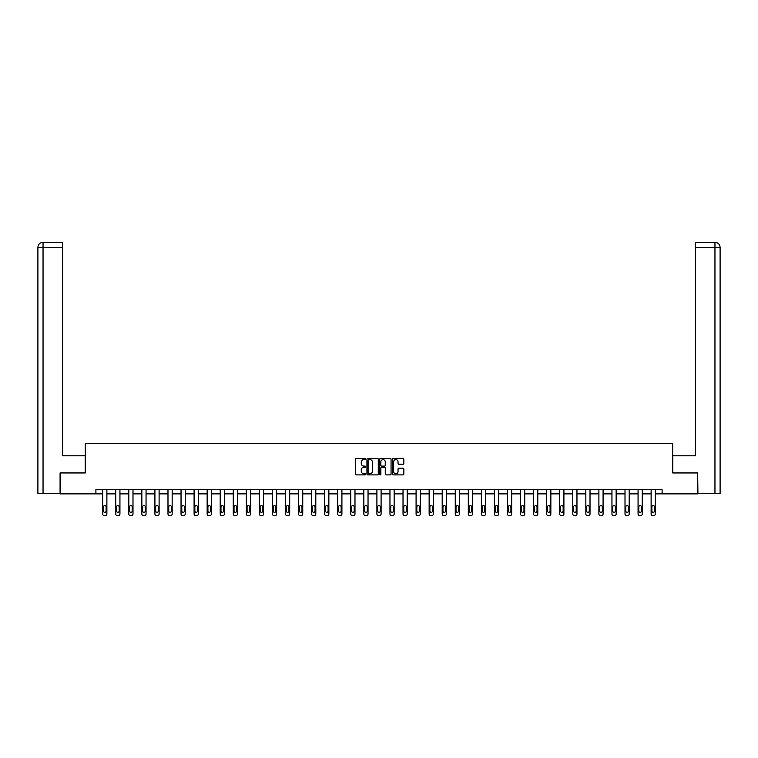 <?xml version="1.0" encoding="UTF-8"?>
<svg xmlns="http://www.w3.org/2000/svg" width="758" height="758" viewBox="0 0 758 758"><rect width="100%" height="100%" fill="white"/><g stroke="black" fill="none" stroke-linecap="round" stroke-linejoin="round"><path stroke-width="1.14" d="M365.612 459.035A0.578 0.578 0 0 0 365.034 458.457L356.298 458.457A0.824 0.824 0 0 0 355.483 459.282L355.483 474.072A0.824 0.824 0 0 0 356.298 474.887L365.034 474.887A0.578 0.578 0 0 0 365.612 474.319A0.578 0.578 0 0 0 365.034 473.741L363.906 473.741A2.625 2.625 0 0 1 361.272 471.106L361.272 469.875A2.625 2.625 0 0 1 363.906 467.25L365.034 467.25A0.578 0.578 0 0 0 365.612 466.672A0.578 0.578 0 0 0 365.034 466.094L363.906 466.094A2.625 2.625 0 0 1 361.272 463.47L361.272 462.238A2.625 2.625 0 0 1 363.906 459.604L365.034 459.604A0.578 0.578 0 0 0 365.612 459.035M403.01 464.247A0.824 0.824 0 0 0 403.834 463.432L403.834 459.282A0.824 0.824 0 0 0 403.01 458.457L393.317 458.457A0.824 0.824 0 0 0 392.492 459.282L392.492 474.072A0.824 0.824 0 0 0 393.317 474.887L403.01 474.887A0.824 0.824 0 0 0 403.834 474.072L403.834 469.06A0.824 0.824 0 0 0 403.01 468.236L398.86 468.236A0.824 0.824 0 0 0 398.045 469.06L398.045 471.542A2.198 2.198 0 0 1 395.847 473.741A2.198 2.198 0 0 1 393.648 471.542L393.648 461.802A2.198 2.198 0 0 1 395.847 459.604A2.198 2.198 0 0 1 398.045 461.802L398.045 463.432A0.824 0.824 0 0 0 398.86 464.247L403.01 464.247M62.592 242.342L42.931 242.342L62.592 242.342L62.592 247.364L43.045 247.364L43.045 493.458L60.081 493.458L60.081 472.954L85.275 472.954L85.275 443.657L672.725 443.657L672.725 472.954L697.663 472.954L697.663 493.875L662.094 493.875L662.094 489.696L95.906 489.696L95.906 493.875L102.69 493.875L102.69 513.981A1.677 1.677 0 0 0 104.358 515.658L105.201 515.658A1.677 1.677 0 0 0 106.878 513.981L106.878 493.875L115.747 493.875L115.747 513.981A1.677 1.677 0 0 0 117.424 515.658L118.257 515.658A1.677 1.677 0 0 0 119.935 513.981L119.935 493.875L128.803 493.875L128.803 513.981A1.677 1.677 0 0 0 130.48 515.658L131.314 515.658A1.677 1.677 0 0 0 132.991 513.981L132.991 493.875L141.86 493.875L141.86 513.981A1.677 1.677 0 0 0 143.537 515.658L144.371 515.658A1.677 1.677 0 0 0 146.048 513.981L146.048 493.875L154.916 493.875L154.916 513.981A1.677 1.677 0 0 0 156.593 515.658L157.427 515.658A1.677 1.677 0 0 0 159.104 513.981L159.104 493.875L167.982 493.875L167.982 513.981A1.677 1.677 0 0 0 169.65 515.658L170.493 515.658A1.677 1.677 0 0 0 172.161 513.981L172.161 493.875L181.039 493.875L181.039 513.981A1.677 1.677 0 0 0 182.706 515.658L183.55 515.658A1.677 1.677 0 0 0 185.217 513.981L185.217 493.875L194.095 493.875L194.095 513.981A1.677 1.677 0 0 0 195.772 515.658L196.606 515.658A1.677 1.677 0 0 0 198.283 513.981L198.283 493.875L207.152 493.875L207.152 513.981A1.677 1.677 0 0 0 208.829 515.658L209.663 515.658A1.677 1.677 0 0 0 211.34 513.981L211.34 493.875L220.208 493.875L220.208 513.981A1.677 1.677 0 0 0 221.886 515.658L222.719 515.658A1.677 1.677 0 0 0 224.396 513.981L224.396 493.875L233.265 493.875L233.265 513.981A1.677 1.677 0 0 0 234.942 515.658L235.776 515.658A1.677 1.677 0 0 0 237.453 513.981L237.453 493.875L246.331 493.875L246.331 513.981A1.677 1.677 0 0 0 247.999 515.658L248.842 515.658A1.677 1.677 0 0 0 250.51 513.981L250.51 493.875L259.388 493.875L259.388 513.981A1.677 1.677 0 0 0 261.055 515.658L261.898 515.658A1.677 1.677 0 0 0 263.566 513.981L263.566 493.875L272.444 493.875L272.444 513.981A1.677 1.677 0 0 0 274.121 515.658L274.955 515.658A1.677 1.677 0 0 0 276.632 513.981L276.632 493.875L285.501 493.875L285.501 513.981A1.677 1.677 0 0 0 287.178 515.658L288.012 515.658A1.677 1.677 0 0 0 289.689 513.981L289.689 493.875L298.557 493.875L298.557 513.981A1.677 1.677 0 0 0 300.234 515.658L301.068 515.658A1.677 1.677 0 0 0 302.745 513.981L302.745 493.875L311.614 493.875L311.614 513.981A1.677 1.677 0 0 0 313.291 515.658L314.125 515.658A1.677 1.677 0 0 0 315.802 513.981L315.802 493.875L324.68 493.875L324.68 513.981A1.677 1.677 0 0 0 326.347 515.658L327.191 515.658A1.677 1.677 0 0 0 328.858 513.981L328.858 493.875L337.736 493.875L337.736 513.981A1.677 1.677 0 0 0 339.404 515.658L340.247 515.658A1.677 1.677 0 0 0 341.915 513.981L341.915 493.875L350.793 493.875L350.793 513.981A1.677 1.677 0 0 0 352.47 515.658L353.304 515.658A1.677 1.677 0 0 0 354.981 513.981L354.981 493.875L363.849 493.875L363.849 513.981A1.677 1.677 0 0 0 365.527 515.658L366.36 515.658A1.677 1.677 0 0 0 368.037 513.981L368.037 493.875L376.906 493.875L376.906 513.981A1.677 1.677 0 0 0 378.583 515.658L379.417 515.658A1.677 1.677 0 0 0 381.094 513.981L381.094 493.875L389.963 493.875L389.963 513.981A1.677 1.677 0 0 0 391.64 515.658L392.473 515.658A1.677 1.677 0 0 0 394.151 513.981L394.151 493.875L403.019 493.875L403.019 513.981A1.677 1.677 0 0 0 404.696 515.658L405.53 515.658A1.677 1.677 0 0 0 407.207 513.981L407.207 493.875L416.085 493.875L416.085 513.981A1.677 1.677 0 0 0 417.753 515.658L418.596 515.658A1.677 1.677 0 0 0 420.264 513.981L420.264 493.875L429.142 493.875L429.142 513.981A1.677 1.677 0 0 0 430.809 515.658L431.653 515.658A1.677 1.677 0 0 0 433.32 513.981L433.32 493.875L442.198 493.875L442.198 513.981A1.677 1.677 0 0 0 443.875 515.658L444.709 515.658A1.677 1.677 0 0 0 446.386 513.981L446.386 493.875L455.255 493.875L455.255 513.981A1.677 1.677 0 0 0 456.932 515.658L457.766 515.658A1.677 1.677 0 0 0 459.443 513.981L459.443 493.875L468.311 493.875L468.311 513.981A1.677 1.677 0 0 0 469.988 515.658L470.822 515.658A1.677 1.677 0 0 0 472.499 513.981L472.499 493.875L481.368 493.875L481.368 513.981A1.677 1.677 0 0 0 483.045 515.658L483.879 515.658A1.677 1.677 0 0 0 485.556 513.981L485.556 493.875L494.434 493.875L494.434 513.981A1.677 1.677 0 0 0 496.102 515.658L496.945 515.658A1.677 1.677 0 0 0 498.612 513.981L498.612 493.875L507.49 493.875L507.49 513.981A1.677 1.677 0 0 0 509.158 515.658L510.001 515.658A1.677 1.677 0 0 0 511.669 513.981L511.669 493.875L520.547 493.875L520.547 513.981A1.677 1.677 0 0 0 522.224 515.658L523.058 515.658A1.677 1.677 0 0 0 524.735 513.981L524.735 493.875L533.604 493.875L533.604 513.981A1.677 1.677 0 0 0 535.281 515.658L536.114 515.658A1.677 1.677 0 0 0 537.792 513.981L537.792 493.875L546.66 493.875L546.66 513.981A1.677 1.677 0 0 0 548.337 515.658L549.171 515.658A1.677 1.677 0 0 0 550.848 513.981L550.848 493.875L559.717 493.875L559.717 513.981A1.677 1.677 0 0 0 561.394 515.658L562.228 515.658A1.677 1.677 0 0 0 563.905 513.981L563.905 493.875L572.783 493.875L572.783 513.981A1.677 1.677 0 0 0 574.45 515.658L575.294 515.658A1.677 1.677 0 0 0 576.961 513.981L576.961 493.875L585.839 493.875L585.839 513.981A1.677 1.677 0 0 0 587.507 515.658L588.35 515.658A1.677 1.677 0 0 0 590.018 513.981L590.018 493.875L598.896 493.875L598.896 513.981A1.677 1.677 0 0 0 600.573 515.658L601.407 515.658A1.677 1.677 0 0 0 603.084 513.981L603.084 493.875L611.952 493.875L611.952 513.981A1.677 1.677 0 0 0 613.629 515.658L614.463 515.658A1.677 1.677 0 0 0 616.14 513.981L616.14 493.875L625.009 493.875L625.009 513.981A1.677 1.677 0 0 0 626.686 515.658L627.52 515.658A1.677 1.677 0 0 0 629.197 513.981L629.197 493.875L638.065 493.875L638.065 513.981A1.677 1.677 0 0 0 639.743 515.658L640.576 515.658A1.677 1.677 0 0 0 642.253 513.981L642.253 493.875L651.122 493.875L651.122 513.981A1.677 1.677 0 0 0 652.799 515.658L653.642 515.658A1.677 1.677 0 0 0 655.31 513.981L655.31 493.875L662.094 493.875M60.337 472.954L60.337 493.875L95.906 493.875M378.28 459.282A0.824 0.824 0 0 0 377.456 458.457L367.763 458.457A0.824 0.824 0 0 0 366.938 459.282L366.938 474.072A0.824 0.824 0 0 0 367.763 474.887L377.456 474.887A0.824 0.824 0 0 0 378.28 474.072L378.28 459.282M380.544 458.457L390.237 458.457A0.824 0.824 0 0 1 391.062 459.282L391.062 474.072A0.824 0.824 0 0 1 390.237 474.887L386.087 474.887A0.824 0.824 0 0 1 385.263 474.072L385.263 468.074A0.824 0.824 0 0 0 384.439 467.25L381.691 467.25A0.824 0.824 0 0 0 380.867 468.074L380.867 474.319A0.578 0.578 0 0 1 380.298 474.887A0.578 0.578 0 0 1 379.72 474.319L379.72 459.282A0.824 0.824 0 0 1 380.544 458.457M368.672 459.604A0.578 0.578 0 0 0 368.094 460.182L368.094 473.163A0.578 0.578 0 0 0 368.672 473.741L369.857 473.741A2.625 2.625 0 0 0 372.491 471.106L372.491 462.238A2.625 2.625 0 0 0 369.857 459.604L368.672 459.604M385.263 461.849A2.198 2.198 0 0 0 383.065 459.651A2.198 2.198 0 0 0 380.867 461.849L380.867 465.279A0.824 0.824 0 0 0 381.691 466.094L384.439 466.094A0.824 0.824 0 0 0 385.263 465.279L385.263 461.849M106.878 489.696L106.878 513.981M102.69 489.696L102.69 513.981M106.12 510.968A1.336 1.336 0 0 1 104.784 512.313A1.336 1.336 0 0 1 103.439 510.968L103.439 506.95A1.336 1.336 0 0 1 104.784 505.614A1.336 1.336 0 0 1 106.12 506.95L106.12 510.968M104.358 515.658L105.201 515.658M85.19 472.954L85.19 455.795L62.592 455.795L62.592 247.364M43.045 493.458L37.9 493.458L37.9 247.364C38.203 244.313 39.871 242.636 42.912 242.342L42.931 242.342C39.871 242.645 38.194 244.313 37.9 247.364L37.9 443.231M43.045 242.342L44.182 242.342L43.045 242.342L43.045 247.364L37.9 247.364M672.81 472.954L672.81 455.795L695.408 455.795L695.408 242.342L715.069 242.342L695.408 242.342M720.1 493.458L720.1 443.231L720.1 493.458L697.919 493.458L697.663 472.954M714.955 242.342L713.818 242.342L714.955 242.342L714.955 247.364L695.408 247.364M714.955 493.458L714.955 247.364L720.1 247.364L720.1 443.231L720.1 247.364C719.797 244.313 718.129 242.636 715.088 242.342M119.935 489.696L119.935 513.981M115.747 489.696L115.747 513.981M119.177 510.968A1.336 1.336 0 0 1 117.841 512.313A1.336 1.336 0 0 1 116.495 510.968L116.495 506.95A1.336 1.336 0 0 1 117.841 505.614A1.336 1.336 0 0 1 119.177 506.95L119.177 510.968M117.424 515.658L118.257 515.658M132.991 489.696L132.991 513.981M128.803 489.696L128.803 513.981M132.233 510.968A1.336 1.336 0 0 1 130.897 512.313A1.336 1.336 0 0 1 129.561 510.968L129.561 506.95A1.336 1.336 0 0 1 130.897 505.614A1.336 1.336 0 0 1 132.233 506.95L132.233 510.968M130.48 515.658L131.314 515.658M146.048 489.696L146.048 513.981M141.86 489.696L141.86 513.981M145.29 510.968A1.336 1.336 0 0 1 143.954 512.313A1.336 1.336 0 0 1 142.618 510.968L142.618 506.95A1.336 1.336 0 0 1 143.954 505.614A1.336 1.336 0 0 1 145.29 506.95L145.29 510.968M143.537 515.658L144.371 515.658M159.104 489.696L159.104 513.981M154.916 489.696L154.916 513.981M158.356 510.968A1.336 1.336 0 0 1 157.01 512.313A1.336 1.336 0 0 1 155.674 510.968L155.674 506.95A1.336 1.336 0 0 1 157.01 505.614A1.336 1.336 0 0 1 158.356 506.95L158.356 510.968M156.593 515.658L157.427 515.658M172.161 489.696L172.161 513.981M167.982 489.696L167.982 513.981M171.412 510.968A1.336 1.336 0 0 1 170.067 512.313A1.336 1.336 0 0 1 168.731 510.968L168.731 506.95A1.336 1.336 0 0 1 170.067 505.614A1.336 1.336 0 0 1 171.412 506.95L171.412 510.968M169.65 515.658L170.493 515.658M185.217 489.696L185.217 513.981M181.039 489.696L181.039 513.981M184.469 510.968A1.336 1.336 0 0 1 183.133 512.313A1.336 1.336 0 0 1 181.787 510.968L181.787 506.95A1.336 1.336 0 0 1 183.133 505.614A1.336 1.336 0 0 1 184.469 506.95L184.469 510.968M182.706 515.658L183.55 515.658M198.283 489.696L198.283 513.981M194.095 489.696L194.095 513.981M197.525 510.968A1.336 1.336 0 0 1 196.189 512.313A1.336 1.336 0 0 1 194.844 510.968L194.844 506.95A1.336 1.336 0 0 1 196.189 505.614A1.336 1.336 0 0 1 197.525 506.95L197.525 510.968M195.772 515.658L196.606 515.658M211.34 489.696L211.34 513.981M207.152 489.696L207.152 513.981M210.582 510.968A1.336 1.336 0 0 1 209.246 512.313A1.336 1.336 0 0 1 207.91 510.968L207.91 506.95A1.336 1.336 0 0 1 209.246 505.614A1.336 1.336 0 0 1 210.582 506.95L210.582 510.968M208.829 515.658L209.663 515.658M224.396 489.696L224.396 513.981M220.208 489.696L220.208 513.981M223.638 510.968A1.336 1.336 0 0 1 222.302 512.313A1.336 1.336 0 0 1 220.966 510.968L220.966 506.95A1.336 1.336 0 0 1 222.302 505.614A1.336 1.336 0 0 1 223.638 506.95L223.638 510.968M221.886 515.658L222.719 515.658M237.453 489.696L237.453 513.981M233.265 489.696L233.265 513.981M236.704 510.968A1.336 1.336 0 0 1 235.359 512.313A1.336 1.336 0 0 1 234.023 510.968L234.023 506.95A1.336 1.336 0 0 1 235.359 505.614A1.336 1.336 0 0 1 236.704 506.95L236.704 510.968M234.942 515.658L235.776 515.658M250.51 489.696L250.51 513.981M246.331 489.696L246.331 513.981M249.761 510.968A1.336 1.336 0 0 1 248.416 512.313A1.336 1.336 0 0 1 247.08 510.968L247.08 506.95A1.336 1.336 0 0 1 248.416 505.614A1.336 1.336 0 0 1 249.761 506.95L249.761 510.968M247.999 515.658L248.842 515.658M263.566 489.696L263.566 513.981M259.388 489.696L259.388 513.981M262.818 510.968A1.336 1.336 0 0 1 261.482 512.313A1.336 1.336 0 0 1 260.136 510.968L260.136 506.95A1.336 1.336 0 0 1 261.482 505.614A1.336 1.336 0 0 1 262.818 506.95L262.818 510.968M261.055 515.658L261.898 515.658M276.632 489.696L276.632 513.981M272.444 489.696L272.444 513.981M275.874 510.968A1.336 1.336 0 0 1 274.538 512.313A1.336 1.336 0 0 1 273.193 510.968L273.193 506.95A1.336 1.336 0 0 1 274.538 505.614A1.336 1.336 0 0 1 275.874 506.95L275.874 510.968M274.121 515.658L274.955 515.658M289.689 489.696L289.689 513.981M285.501 489.696L285.501 513.981M288.931 510.968A1.336 1.336 0 0 1 287.595 512.313A1.336 1.336 0 0 1 286.259 510.968L286.259 506.95A1.336 1.336 0 0 1 287.595 505.614A1.336 1.336 0 0 1 288.931 506.95L288.931 510.968M287.178 515.658L288.012 515.658M302.745 489.696L302.745 513.981M298.557 489.696L298.557 513.981M301.987 510.968A1.336 1.336 0 0 1 300.651 512.313A1.336 1.336 0 0 1 299.315 510.968L299.315 506.95A1.336 1.336 0 0 1 300.651 505.614A1.336 1.336 0 0 1 301.987 506.95L301.987 510.968M300.234 515.658L301.068 515.658M315.802 489.696L315.802 513.981M311.614 489.696L311.614 513.981M315.053 510.968A1.336 1.336 0 0 1 313.708 512.313A1.336 1.336 0 0 1 312.372 510.968L312.372 506.95A1.336 1.336 0 0 1 313.708 505.614A1.336 1.336 0 0 1 315.053 506.95L315.053 510.968M313.291 515.658L314.125 515.658M328.858 489.696L328.858 513.981M324.68 489.696L324.68 513.981M328.11 510.968A1.336 1.336 0 0 1 326.764 512.313A1.336 1.336 0 0 1 325.428 510.968L325.428 506.95A1.336 1.336 0 0 1 326.764 505.614A1.336 1.336 0 0 1 328.11 506.95L328.11 510.968M326.347 515.658L327.191 515.658M341.915 489.696L341.915 513.981M337.736 489.696L337.736 513.981M341.166 510.968A1.336 1.336 0 0 1 339.83 512.313A1.336 1.336 0 0 1 338.485 510.968L338.485 506.95A1.336 1.336 0 0 1 339.83 505.614A1.336 1.336 0 0 1 341.166 506.95L341.166 510.968M339.404 515.658L340.247 515.658M354.981 489.696L354.981 513.981M350.793 489.696L350.793 513.981M354.223 510.968A1.336 1.336 0 0 1 352.887 512.313A1.336 1.336 0 0 1 351.541 510.968L351.541 506.95A1.336 1.336 0 0 1 352.887 505.614A1.336 1.336 0 0 1 354.223 506.95L354.223 510.968M352.47 515.658L353.304 515.658M368.037 489.696L368.037 513.981M363.849 489.696L363.849 513.981M367.279 510.968A1.336 1.336 0 0 1 365.943 512.313A1.336 1.336 0 0 1 364.598 510.968L364.598 506.95A1.336 1.336 0 0 1 365.943 505.614A1.336 1.336 0 0 1 367.279 506.95L367.279 510.968M365.527 515.658L366.36 515.658M381.094 489.696L381.094 513.981M376.906 489.696L376.906 513.981M380.336 510.968A1.336 1.336 0 0 1 379 512.313A1.336 1.336 0 0 1 377.664 510.968L377.664 506.95A1.336 1.336 0 0 1 379 505.614A1.336 1.336 0 0 1 380.336 506.95L380.336 510.968M378.583 515.658L379.417 515.658M394.151 489.696L394.151 513.981M389.963 489.696L389.963 513.981M393.402 510.968A1.336 1.336 0 0 1 392.057 512.313A1.336 1.336 0 0 1 390.721 510.968L390.721 506.95A1.336 1.336 0 0 1 392.057 505.614A1.336 1.336 0 0 1 393.402 506.95L393.402 510.968M391.64 515.658L392.473 515.658M407.207 489.696L407.207 513.981M403.019 489.696L403.019 513.981M406.459 510.968A1.336 1.336 0 0 1 405.113 512.313A1.336 1.336 0 0 1 403.777 510.968L403.777 506.95A1.336 1.336 0 0 1 405.113 505.614A1.336 1.336 0 0 1 406.459 506.95L406.459 510.968M404.696 515.658L405.53 515.658M420.264 489.696L420.264 513.981M416.085 489.696L416.085 513.981M419.515 510.968A1.336 1.336 0 0 1 418.17 512.313A1.336 1.336 0 0 1 416.834 510.968L416.834 506.95A1.336 1.336 0 0 1 418.17 505.614A1.336 1.336 0 0 1 419.515 506.95L419.515 510.968M417.753 515.658L418.596 515.658M433.32 489.696L433.32 513.981M429.142 489.696L429.142 513.981M432.572 510.968A1.336 1.336 0 0 1 431.236 512.313A1.336 1.336 0 0 1 429.89 510.968L429.89 506.95A1.336 1.336 0 0 1 431.236 505.614A1.336 1.336 0 0 1 432.572 506.95L432.572 510.968M430.809 515.658L431.653 515.658M446.386 489.696L446.386 513.981M442.198 489.696L442.198 513.981M445.628 510.968A1.336 1.336 0 0 1 444.292 512.313A1.336 1.336 0 0 1 442.947 510.968L442.947 506.95A1.336 1.336 0 0 1 444.292 505.614A1.336 1.336 0 0 1 445.628 506.95L445.628 510.968M443.875 515.658L444.709 515.658M459.443 489.696L459.443 513.981M455.255 489.696L455.255 513.981M458.685 510.968A1.336 1.336 0 0 1 457.349 512.313A1.336 1.336 0 0 1 456.013 510.968L456.013 506.95A1.336 1.336 0 0 1 457.349 505.614A1.336 1.336 0 0 1 458.685 506.95L458.685 510.968M456.932 515.658L457.766 515.658M472.499 489.696L472.499 513.981M468.311 489.696L468.311 513.981M471.741 510.968A1.336 1.336 0 0 1 470.405 512.313A1.336 1.336 0 0 1 469.069 510.968L469.069 506.95A1.336 1.336 0 0 1 470.405 505.614A1.336 1.336 0 0 1 471.741 506.95L471.741 510.968M469.988 515.658L470.822 515.658M485.556 489.696L485.556 513.981M481.368 489.696L481.368 513.981M484.807 510.968A1.336 1.336 0 0 1 483.462 512.313A1.336 1.336 0 0 1 482.126 510.968L482.126 506.95A1.336 1.336 0 0 1 483.462 505.614A1.336 1.336 0 0 1 484.807 506.95L484.807 510.968M483.045 515.658L483.879 515.658M498.612 489.696L498.612 513.981M494.434 489.696L494.434 513.981M497.864 510.968A1.336 1.336 0 0 1 496.518 512.313A1.336 1.336 0 0 1 495.182 510.968L495.182 506.95A1.336 1.336 0 0 1 496.518 505.614A1.336 1.336 0 0 1 497.864 506.95L497.864 510.968M496.102 515.658L496.945 515.658M511.669 489.696L511.669 513.981M507.49 489.696L507.49 513.981M510.92 510.968A1.336 1.336 0 0 1 509.584 512.313A1.336 1.336 0 0 1 508.239 510.968L508.239 506.95A1.336 1.336 0 0 1 509.584 505.614A1.336 1.336 0 0 1 510.92 506.95L510.92 510.968M509.158 515.658L510.001 515.658M524.735 489.696L524.735 513.981M520.547 489.696L520.547 513.981M523.977 510.968A1.336 1.336 0 0 1 522.641 512.313A1.336 1.336 0 0 1 521.296 510.968L521.296 506.95A1.336 1.336 0 0 1 522.641 505.614A1.336 1.336 0 0 1 523.977 506.95L523.977 510.968M522.224 515.658L523.058 515.658M537.792 489.696L537.792 513.981M533.604 489.696L533.604 513.981M537.034 510.968A1.336 1.336 0 0 1 535.698 512.313A1.336 1.336 0 0 1 534.362 510.968L534.362 506.95A1.336 1.336 0 0 1 535.698 505.614A1.336 1.336 0 0 1 537.034 506.95L537.034 510.968M535.281 515.658L536.114 515.658M550.848 489.696L550.848 513.981M546.66 489.696L546.66 513.981M550.09 510.968A1.336 1.336 0 0 1 548.754 512.313A1.336 1.336 0 0 1 547.418 510.968L547.418 506.95A1.336 1.336 0 0 1 548.754 505.614A1.336 1.336 0 0 1 550.09 506.95L550.09 510.968M548.337 515.658L549.171 515.658M563.905 489.696L563.905 513.981M559.717 489.696L559.717 513.981M563.156 510.968A1.336 1.336 0 0 1 561.811 512.313A1.336 1.336 0 0 1 560.475 510.968L560.475 506.95A1.336 1.336 0 0 1 561.811 505.614A1.336 1.336 0 0 1 563.156 506.95L563.156 510.968M561.394 515.658L562.228 515.658M576.961 489.696L576.961 513.981M572.783 489.696L572.783 513.981M576.213 510.968A1.336 1.336 0 0 1 574.867 512.313A1.336 1.336 0 0 1 573.531 510.968L573.531 506.95A1.336 1.336 0 0 1 574.867 505.614A1.336 1.336 0 0 1 576.213 506.95L576.213 510.968M574.45 515.658L575.294 515.658M590.018 489.696L590.018 513.981M585.839 489.696L585.839 513.981M589.269 510.968A1.336 1.336 0 0 1 587.933 512.313A1.336 1.336 0 0 1 586.588 510.968L586.588 506.95A1.336 1.336 0 0 1 587.933 505.614A1.336 1.336 0 0 1 589.269 506.95L589.269 510.968M587.507 515.658L588.35 515.658M603.084 489.696L603.084 513.981M598.896 489.696L598.896 513.981M602.326 510.968A1.336 1.336 0 0 1 600.99 512.313A1.336 1.336 0 0 1 599.644 510.968L599.644 506.95A1.336 1.336 0 0 1 600.99 505.614A1.336 1.336 0 0 1 602.326 506.95L602.326 510.968M600.573 515.658L601.407 515.658M616.14 489.696L616.14 513.981M611.952 489.696L611.952 513.981M615.382 510.968A1.336 1.336 0 0 1 614.046 512.313A1.336 1.336 0 0 1 612.71 510.968L612.71 506.95A1.336 1.336 0 0 1 614.046 505.614A1.336 1.336 0 0 1 615.382 506.95L615.382 510.968M613.629 515.658L614.463 515.658M629.197 489.696L629.197 513.981M625.009 489.696L625.009 513.981M628.439 510.968A1.336 1.336 0 0 1 627.103 512.313A1.336 1.336 0 0 1 625.767 510.968L625.767 506.95A1.336 1.336 0 0 1 627.103 505.614A1.336 1.336 0 0 1 628.439 506.95L628.439 510.968M626.686 515.658L627.52 515.658M642.253 489.696L642.253 513.981M638.065 489.696L638.065 513.981M641.505 510.968A1.336 1.336 0 0 1 640.159 512.313A1.336 1.336 0 0 1 638.823 510.968L638.823 506.95A1.336 1.336 0 0 1 640.159 505.614A1.336 1.336 0 0 1 641.505 506.95L641.505 510.968M639.743 515.658L640.576 515.658M655.31 489.696L655.31 513.981M651.122 489.696L651.122 513.981M654.561 510.968A1.336 1.336 0 0 1 653.216 512.313A1.336 1.336 0 0 1 651.88 510.968L651.88 506.95A1.336 1.336 0 0 1 653.216 505.614A1.336 1.336 0 0 1 654.561 506.95L654.561 510.968M652.799 515.658L653.642 515.658"/></g></svg>

